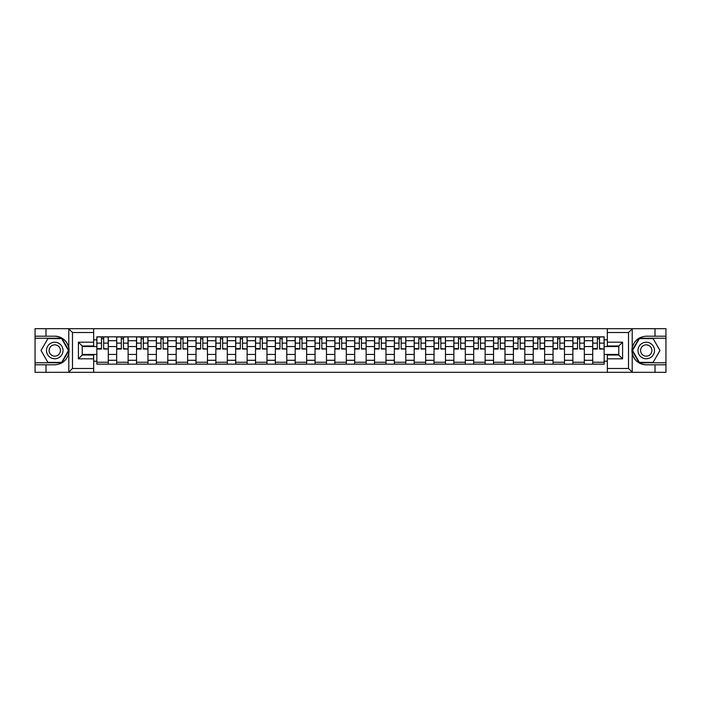 <?xml version="1.0" encoding="UTF-8"?>
<svg xmlns="http://www.w3.org/2000/svg" width="701" height="701" viewBox="0 0 701 701"><rect width="100%" height="100%" fill="white"/><g stroke="black" fill="none" stroke-linecap="round" stroke-linejoin="round"><path stroke-width="1.05" d="M93.662 372.31L607.338 372.31L607.338 355.013L618.781 355.013L618.781 345.987L607.338 345.987L607.338 328.69L93.662 328.69L93.662 345.987L82.219 345.987L82.219 355.013L93.662 355.013L93.662 372.31L68.567 372.31L72.492 368.489L93.662 368.489M72.939 328.69L35.05 328.69L35.05 362.767L61.846 362.767L68.926 350.5L61.846 338.233L35.05 338.233M607.338 328.69L665.95 328.69L665.95 336.2L655.014 336.2L655.014 328.69L628.061 328.69M116.681 364.17L116.681 340.712L108.287 340.712L108.287 364.17M108.287 340.712L108.287 336.83M116.681 340.712L116.681 336.83M128.125 336.83L128.125 364.17M136.511 364.17L136.511 336.83M147.955 336.83L147.955 364.17M156.349 364.17L156.349 336.83M167.793 336.83L167.793 364.17M176.179 364.17L176.179 336.83M187.623 336.83L187.623 364.17M196.017 364.17L196.017 336.83M207.461 336.83L207.461 364.17M215.855 364.17L215.855 336.83M227.299 336.83L227.299 364.17M235.685 364.17L235.685 336.83M247.129 336.83L247.129 364.17M255.523 364.17L255.523 336.83M266.967 336.83L266.967 364.17M275.353 364.17L275.353 336.83M286.797 336.83L286.797 364.17M295.191 364.17L295.191 336.83M306.635 336.83L306.635 364.17M315.029 364.17L315.029 336.83M326.473 336.83L326.473 364.17M334.859 364.17L334.859 336.83M346.303 336.83L346.303 364.17M354.697 364.17L354.697 336.83M366.141 336.83L366.141 364.17M374.527 364.17L374.527 336.83M385.971 336.83L385.971 364.17M394.365 364.17L394.365 336.83M405.809 336.83L405.809 364.17M414.203 364.17L414.203 336.83M425.647 336.83L425.647 364.17M434.033 364.17L434.033 336.83M445.477 336.83L445.477 364.17M453.871 364.17L453.871 336.83M465.315 336.83L465.315 364.17M473.701 364.17L473.701 336.83M485.145 336.83L485.145 364.17M493.539 364.17L493.539 336.83M504.983 336.83L504.983 364.17M513.377 364.17L513.377 336.83M524.821 336.83L524.821 364.17M533.207 364.17L533.207 336.83M544.651 336.83L544.651 364.17M553.045 364.17L553.045 336.83M564.489 336.83L564.489 364.17M572.875 364.17L572.875 336.83M584.319 336.83L584.319 364.17M592.713 364.17L592.713 336.83M592.713 354.443L584.319 354.443M572.875 354.443L564.489 354.443M553.045 354.443L544.651 354.443M533.207 354.443L524.821 354.443M513.377 354.443L504.983 354.443M493.539 354.443L485.145 354.443M473.701 354.443L465.315 354.443M453.871 354.443L445.477 354.443M434.033 354.443L425.647 354.443M414.203 354.443L405.809 354.443M394.365 354.443L385.971 354.443M374.527 354.443L366.141 354.443M354.697 354.443L346.303 354.443M334.859 354.443L326.473 354.443M315.029 354.443L306.635 354.443M295.191 354.443L286.797 354.443M275.353 354.443L266.967 354.443M255.523 354.443L247.129 354.443M235.685 354.443L227.299 354.443M215.855 354.443L207.461 354.443M196.017 354.443L187.623 354.443M176.179 354.443L167.793 354.443M156.349 354.443L147.955 354.443M136.511 354.443L128.125 354.443M116.681 354.443L108.287 354.443M592.713 346.557L584.319 346.557M572.875 346.557L564.489 346.557M553.045 346.557L544.651 346.557M533.207 346.557L524.821 346.557M513.377 346.557L504.983 346.557M493.539 346.557L485.145 346.557M473.701 346.557L465.315 346.557M453.871 346.557L445.477 346.557M434.033 346.557L425.647 346.557M414.203 346.557L405.809 346.557M394.365 346.557L385.971 346.557M374.527 346.557L366.141 346.557M354.697 346.557L346.303 346.557M334.859 346.557L326.473 346.557M315.029 346.557L306.635 346.557M295.191 346.557L286.797 346.557M275.353 346.557L266.967 346.557M255.523 346.557L247.129 346.557M235.685 346.557L227.299 346.557M215.855 346.557L207.461 346.557M196.017 346.557L187.623 346.557M176.179 346.557L167.793 346.557M156.349 346.557L147.955 346.557M136.511 346.557L128.125 346.557M116.681 346.557L108.287 346.557M82.219 354.443L96.843 354.443L96.843 346.557L82.219 346.557M93.662 339.819L96.843 339.819L96.843 346.557M618.781 346.557L604.157 346.557L604.157 336.83L96.843 336.83L96.843 339.819M604.157 339.819L607.338 339.819M607.338 361.181L604.157 361.181L604.157 354.443L618.781 354.443M96.843 354.443L96.843 364.17L604.157 364.17L604.157 361.181M96.843 361.181L93.662 361.181M604.157 346.557L604.157 354.443M108.287 362.259L96.843 362.259M101.487 338.741L103.643 338.741M128.125 362.259L116.681 362.259M121.317 338.741L123.481 338.741M147.955 362.259L136.511 362.259M141.155 338.741L143.319 338.741M167.793 362.259L156.349 362.259M160.985 338.741L163.149 338.741M187.623 362.259L176.179 362.259M180.823 338.741L182.987 338.741M207.461 362.259L196.017 362.259M200.661 338.741L202.817 338.741M227.299 362.259L215.855 362.259M220.491 338.741L222.655 338.741M247.129 362.259L235.685 362.259M240.329 338.741L242.493 338.741M266.967 362.259L255.523 362.259M260.159 338.741L262.323 338.741M286.797 362.259L275.353 362.259M279.997 338.741L282.161 338.741M306.635 362.259L295.191 362.259M299.835 338.741L301.991 338.741M326.473 362.259L315.029 362.259M319.665 338.741L321.829 338.741M346.303 362.259L334.859 362.259M339.503 338.741L341.667 338.741M366.141 362.259L354.697 362.259M359.333 338.741L361.497 338.741M385.971 362.259L374.527 362.259M379.171 338.741L381.335 338.741M405.809 362.259L394.365 362.259M399.009 338.741L401.165 338.741M425.647 362.259L414.203 362.259M418.839 338.741L421.003 338.741M445.477 362.259L434.033 362.259M438.677 338.741L440.841 338.741M465.315 362.259L453.871 362.259M458.507 338.741L460.671 338.741M485.145 362.259L473.701 362.259M478.345 338.741L480.509 338.741M504.983 362.259L493.539 362.259M498.183 338.741L500.339 338.741M524.821 362.259L513.377 362.259M518.013 338.741L520.177 338.741M544.651 362.259L533.207 362.259M537.851 338.741L540.015 338.741M564.489 362.259L553.045 362.259M557.681 338.741L559.845 338.741M584.319 362.259L572.875 362.259M577.519 338.741L579.683 338.741M604.157 362.259L592.713 362.259M597.357 338.741L599.513 338.741M103.643 348.599L108.226 349.037L103.643 349.037L103.643 336.962L108.226 336.962L105.676 336.962M108.226 348.599L108.226 336.962M101.487 338.609L103.643 338.609M105.492 336.962L96.904 336.962L96.904 349.037L101.487 349.037L101.487 336.962L99.638 336.962M123.481 348.599L128.055 349.037L123.481 349.037L123.481 336.962L128.055 336.962L125.514 336.962M128.055 348.599L128.055 336.962M121.317 338.609L123.481 338.609M125.321 336.962L116.743 336.962L116.743 349.037L121.317 349.037L121.317 336.962L119.477 336.962M143.319 348.599L147.893 349.037L143.319 349.037L143.319 336.962L147.893 336.962L145.352 336.962M147.893 348.599L147.893 336.962M141.155 338.609L143.319 338.609M145.16 336.962L136.572 336.962L136.572 349.037L141.155 349.037L141.155 336.962L139.306 336.962M45.986 364.8L45.986 372.31L35.05 372.31L35.05 364.8L54.757 364.8C62.144 364.248 66.823 360.41 68.794 353.269L68.794 347.731C66.823 340.59 62.144 336.752 54.757 336.2L35.05 336.2M68.567 372.31L45.986 372.31M35.05 364.8L35.05 362.767M93.662 332.511L72.492 332.511L68.567 328.69L45.986 328.69L45.986 336.2M68.567 328.69L93.662 328.69M54.757 336.2A14.3 14.3 0 0 1 68.794 353.269L68.794 372.196M82.219 345.987L78.407 342.176L93.662 342.176M93.662 358.824L78.407 358.824L82.219 355.013M632.433 328.69L628.508 332.511L607.338 332.511M655.014 336.2L646.243 336.2C638.856 336.752 634.177 340.59 632.206 347.731L632.206 353.269C634.177 360.41 638.856 364.248 646.243 364.8L665.95 364.8L665.95 338.233L639.154 338.233L632.074 350.5L639.154 362.767L665.95 362.767M607.338 368.489L628.508 368.489L632.433 372.31L665.95 372.31L665.95 364.8M665.95 336.2L665.95 338.233M655.014 372.31L655.014 364.8M632.433 372.31L607.338 372.31M646.243 364.8A14.3 14.3 0 0 1 632.206 347.731L632.206 328.804M618.781 355.013L622.593 358.824L607.338 358.824M607.338 342.176L622.593 342.176L618.781 345.987M46.494 350.5A8.263 8.263 0 0 0 54.757 358.763A8.263 8.263 0 0 0 63.02 350.5A8.263 8.263 0 0 0 54.757 342.237A8.263 8.263 0 0 0 46.494 350.5M49.096 350.5A5.661 5.661 0 0 0 54.757 356.161A5.661 5.661 0 0 0 60.417 350.5A5.661 5.661 0 0 0 54.757 344.839A5.661 5.661 0 0 0 49.096 350.5M61.618 338.609L68.488 350.5L61.618 362.391L47.896 362.391L41.026 350.5L47.896 338.609L61.618 338.609M637.98 350.5A8.263 8.263 0 0 0 646.243 358.763A8.263 8.263 0 0 0 654.506 350.5A8.263 8.263 0 0 0 646.243 342.237A8.263 8.263 0 0 0 637.98 350.5M640.583 350.5A5.661 5.661 0 0 0 646.243 356.161A5.661 5.661 0 0 0 651.904 350.5A5.661 5.661 0 0 0 646.243 344.839A5.661 5.661 0 0 0 640.583 350.5M653.104 338.609L659.974 350.5L653.104 362.391L639.382 362.391L632.512 350.5L639.382 338.609L653.104 338.609M163.149 348.599L167.723 349.037L163.149 349.037L163.149 336.962L167.723 336.962L165.182 336.962M167.723 348.599L167.723 336.962M160.985 338.609L163.149 338.609M164.998 336.962L156.411 336.962L156.411 349.037L160.985 349.037L160.985 336.962L159.145 336.962M182.987 348.599L187.561 349.037L182.987 349.037L182.987 336.962L187.561 336.962L185.02 336.962M187.561 348.599L187.561 336.962M180.823 338.609L182.987 338.609M184.827 336.962L176.249 336.962L176.249 349.037L180.823 349.037L180.823 336.962L178.983 336.962M202.817 348.599L207.4 349.037L202.817 349.037L202.817 336.962L207.4 336.962L204.85 336.962M207.4 348.599L207.4 336.962M200.661 338.609L202.817 338.609M204.666 336.962L196.078 336.962L196.078 349.037L200.661 349.037L200.661 336.962L198.812 336.962M222.655 348.599L227.229 349.037L222.655 349.037L222.655 336.962L227.229 336.962L224.688 336.962M227.229 348.599L227.229 336.962M220.491 338.609L222.655 338.609M224.495 336.962L215.917 336.962L215.917 349.037L220.491 349.037L220.491 336.962L218.651 336.962M242.493 348.599L247.067 349.037L242.493 349.037L242.493 336.962L247.067 336.962L244.526 336.962M247.067 348.599L247.067 336.962M240.329 338.609L242.493 338.609M244.334 336.962L235.746 336.962L235.746 349.037L240.329 349.037L240.329 336.962L238.48 336.962M262.323 348.599L266.897 349.037L262.323 349.037L262.323 336.962L266.897 336.962L264.356 336.962M266.897 348.599L266.897 336.962M260.159 338.609L262.323 338.609M264.172 336.962L255.585 336.962L255.585 349.037L260.159 349.037L260.159 336.962L258.319 336.962M282.161 348.599L286.735 349.037L282.161 349.037L282.161 336.962L286.735 336.962L284.194 336.962M286.735 348.599L286.735 336.962M279.997 338.609L282.161 338.609M284.001 336.962L275.423 336.962L275.423 349.037L279.997 349.037L279.997 336.962L278.157 336.962M301.991 348.599L306.574 349.037L301.991 349.037L301.991 336.962L306.574 336.962L304.024 336.962M306.574 348.599L306.574 336.962M299.835 338.609L301.991 338.609M303.84 336.962L295.252 336.962L295.252 349.037L299.835 349.037L299.835 336.962L297.986 336.962M321.829 348.599L326.403 349.037L321.829 349.037L321.829 336.962L326.403 336.962L323.862 336.962M326.403 348.599L326.403 336.962M319.665 338.609L321.829 338.609M323.669 336.962L315.091 336.962L315.091 349.037L319.665 349.037L319.665 336.962L317.825 336.962M341.667 348.599L346.241 349.037L341.667 349.037L341.667 336.962L346.241 336.962L343.7 336.962M346.241 348.599L346.241 336.962M339.503 338.609L341.667 338.609M343.508 336.962L334.92 336.962L334.92 349.037L339.503 349.037L339.503 336.962L337.654 336.962M361.497 348.599L366.08 349.037L361.497 349.037L361.497 336.962L366.08 336.962L363.53 336.962M366.08 348.599L366.08 336.962M359.333 338.609L361.497 338.609M363.346 336.962L354.759 336.962L354.759 349.037L359.333 349.037L359.333 336.962L357.492 336.962M381.335 348.599L385.909 349.037L381.335 349.037L381.335 336.962L385.909 336.962L383.368 336.962M385.909 348.599L385.909 336.962M379.171 338.609L381.335 338.609M383.175 336.962L374.597 336.962L374.597 349.037L379.171 349.037L379.171 336.962L377.331 336.962M401.165 348.599L405.748 349.037L401.165 349.037L401.165 336.962L405.748 336.962L403.206 336.962M405.748 348.599L405.748 336.962M399.009 338.609L401.165 338.609M403.014 336.962L394.426 336.962L394.426 349.037L399.009 349.037L399.009 336.962L397.16 336.962M421.003 348.599L425.577 349.037L421.003 349.037L421.003 336.962L425.577 336.962L423.036 336.962M425.577 348.599L425.577 336.962M418.839 338.609L421.003 338.609M422.843 336.962L414.265 336.962L414.265 349.037L418.839 349.037L418.839 336.962L416.999 336.962M440.841 348.599L445.415 349.037L440.841 349.037L440.841 336.962L445.415 336.962L442.874 336.962M445.415 348.599L445.415 336.962M438.677 338.609L440.841 338.609M442.681 336.962L434.103 336.962L434.103 349.037L438.677 349.037L438.677 336.962L436.828 336.962M460.671 348.599L465.254 349.037L460.671 349.037L460.671 336.962L465.254 336.962L462.704 336.962M465.254 348.599L465.254 336.962M458.507 338.609L460.671 338.609M462.52 336.962L453.933 336.962L453.933 349.037L458.507 349.037L458.507 336.962L456.666 336.962M480.509 348.599L485.083 349.037L480.509 349.037L480.509 336.962L485.083 336.962L482.542 336.962M485.083 348.599L485.083 336.962M478.345 338.609L480.509 338.609M482.349 336.962L473.771 336.962L473.771 349.037L478.345 349.037L478.345 336.962L476.505 336.962M500.339 348.599L504.922 349.037L500.339 349.037L500.339 336.962L504.922 336.962L502.38 336.962M504.922 348.599L504.922 336.962M498.183 338.609L500.339 338.609M502.188 336.962L493.6 336.962L493.6 349.037L498.183 349.037L498.183 336.962L496.334 336.962M520.177 348.599L524.751 349.037L520.177 349.037L520.177 336.962L524.751 336.962L522.21 336.962M524.751 348.599L524.751 336.962M518.013 338.609L520.177 338.609M522.017 336.962L513.439 336.962L513.439 349.037L518.013 349.037L518.013 336.962L516.173 336.962M540.015 349.037L540.015 336.962L544.589 336.962L544.589 349.037L540.015 349.037M537.851 338.609L540.015 338.609M541.855 336.962L533.277 336.962L533.277 349.037L537.851 349.037L537.851 336.962L536.002 336.962M559.845 348.599L564.428 349.037L559.845 349.037L559.845 336.962L564.428 336.962L561.878 336.962M564.428 348.599L564.428 336.962M557.681 338.609L559.845 338.609M561.694 336.962L553.107 336.962L553.107 349.037L557.681 349.037L557.681 336.962L555.84 336.962M579.683 348.599L584.257 349.037L579.683 349.037L579.683 336.962L584.257 336.962L581.716 336.962M584.257 348.599L584.257 336.962M577.519 338.609L579.683 338.609M581.523 336.962L572.945 336.962L572.945 349.037L577.519 349.037L577.519 336.962L575.679 336.962M599.513 348.599L604.096 349.037L599.513 349.037L599.513 336.962L604.096 336.962L601.554 336.962M604.096 348.599L604.096 336.962M597.357 338.609L599.513 338.609M601.362 336.962L592.774 336.962L592.774 349.037L597.357 349.037L597.357 336.962L595.508 336.962M572.875 340.712L564.489 340.712M553.045 340.712L544.651 340.712M533.207 340.712L524.821 340.712M513.377 340.712L504.983 340.712M493.539 340.712L485.145 340.712M473.701 340.712L465.315 340.712M453.871 340.712L445.477 340.712M434.033 340.712L425.647 340.712M414.203 340.712L405.809 340.712M394.365 340.712L385.971 340.712M374.527 340.712L366.141 340.712M354.697 340.712L346.303 340.712M334.859 340.712L326.473 340.712M315.029 340.712L306.635 340.712M295.191 340.712L286.797 340.712M275.353 340.712L266.967 340.712M255.523 340.712L247.129 340.712M235.685 340.712L227.299 340.712M215.855 340.712L207.461 340.712M196.017 340.712L187.623 340.712M176.179 340.712L167.793 340.712M156.349 340.712L147.955 340.712M136.511 340.712L128.125 340.712M592.713 340.712L584.319 340.712M572.875 360.288L564.489 360.288M553.045 360.288L544.651 360.288M533.207 360.288L524.821 360.288M513.377 360.288L504.983 360.288M493.539 360.288L485.145 360.288M473.701 360.288L465.315 360.288M453.871 360.288L445.477 360.288M434.033 360.288L425.647 360.288M414.203 360.288L405.809 360.288M394.365 360.288L385.971 360.288M374.527 360.288L366.141 360.288M354.697 360.288L346.303 360.288M334.859 360.288L326.473 360.288M315.029 360.288L306.635 360.288M295.191 360.288L286.797 360.288M275.353 360.288L266.967 360.288M255.523 360.288L247.129 360.288M235.685 360.288L227.299 360.288M215.855 360.288L207.461 360.288M196.017 360.288L187.623 360.288M176.179 360.288L167.793 360.288M156.349 360.288L147.955 360.288M136.511 360.288L128.125 360.288M116.681 360.288L108.287 360.288M592.713 360.288L584.319 360.288M103.643 343.131L108.226 343.131M96.904 348.599L101.487 348.599M96.904 343.131L101.487 343.131M123.481 343.131L128.055 343.131M116.743 348.599L121.317 348.599M116.743 343.131L121.317 343.131M143.319 343.131L147.893 343.131M136.572 348.599L141.155 348.599M136.572 343.131L141.155 343.131M68.794 347.731L68.794 328.804M72.492 332.511L72.492 368.489M78.407 358.824L78.407 342.176M632.206 353.269L632.206 372.196M628.508 368.489L628.508 332.511M622.593 342.176L622.593 358.824M163.149 343.131L167.723 343.131M156.411 348.599L160.985 348.599M156.411 343.131L160.985 343.131M182.987 343.131L187.561 343.131M176.249 348.599L180.823 348.599M176.249 343.131L180.823 343.131M202.817 343.131L207.4 343.131M196.078 348.599L200.661 348.599M196.078 343.131L200.661 343.131M222.655 343.131L227.229 343.131M215.917 348.599L220.491 348.599M215.917 343.131L220.491 343.131M242.493 343.131L247.067 343.131M235.746 348.599L240.329 348.599M235.746 343.131L240.329 343.131M262.323 343.131L266.897 343.131M255.585 348.599L260.159 348.599M255.585 343.131L260.159 343.131M282.161 343.131L286.735 343.131M275.423 348.599L279.997 348.599M275.423 343.131L279.997 343.131M301.991 343.131L306.574 343.131M295.252 348.599L299.835 348.599M295.252 343.131L299.835 343.131M321.829 343.131L326.403 343.131M315.091 348.599L319.665 348.599M315.091 343.131L319.665 343.131M341.667 343.131L346.241 343.131M334.92 348.599L339.503 348.599M334.92 343.131L339.503 343.131M361.497 343.131L366.08 343.131M354.759 348.599L359.333 348.599M354.759 343.131L359.333 343.131M381.335 343.131L385.909 343.131M374.597 348.599L379.171 348.599M374.597 343.131L379.171 343.131M401.165 343.131L405.748 343.131M394.426 348.599L399.009 348.599M394.426 343.131L399.009 343.131M421.003 343.131L425.577 343.131M414.265 348.599L418.839 348.599M414.265 343.131L418.839 343.131M440.841 343.131L445.415 343.131M434.103 348.599L438.677 348.599M434.103 343.131L438.677 343.131M460.671 343.131L465.254 343.131M453.933 348.599L458.507 348.599M453.933 343.131L458.507 343.131M480.509 343.131L485.083 343.131M473.771 348.599L478.345 348.599M473.771 343.131L478.345 343.131M500.339 343.131L504.922 343.131M493.6 348.599L498.183 348.599M493.6 343.131L498.183 343.131M520.177 343.131L524.751 343.131M513.439 348.599L518.013 348.599M513.439 343.131L518.013 343.131M540.015 348.599L544.589 348.599M540.015 343.131L544.589 343.131M533.277 348.599L537.851 348.599M533.277 343.131L537.851 343.131M559.845 343.131L564.428 343.131M553.107 348.599L557.681 348.599M553.107 343.131L557.681 343.131M579.683 343.131L584.257 343.131M572.945 348.599L577.519 348.599M572.945 343.131L577.519 343.131M599.513 343.131L604.096 343.131M592.774 348.599L597.357 348.599M592.774 343.131L597.357 343.131"/></g></svg>
